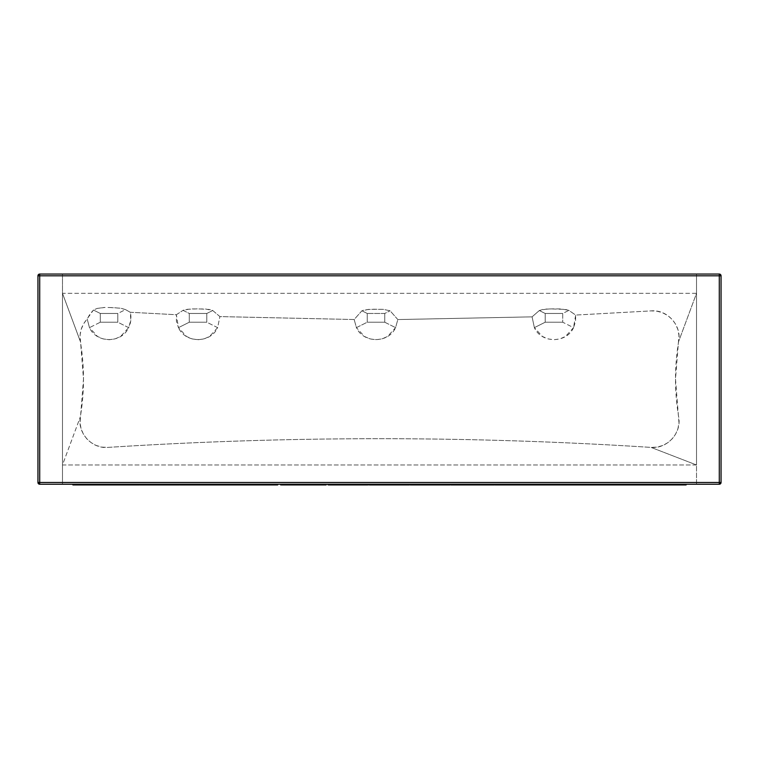 <?xml version="1.0" encoding="UTF-8"?>
<svg xmlns="http://www.w3.org/2000/svg" width="759" height="759" viewBox="0 0 759 759"><rect width="100%" height="100%" fill="white"/><g stroke="black" fill="none" stroke-linecap="round" stroke-linejoin="round"><path stroke-width="0.57" stroke-dasharray="3.79 2.85" d="M696.525 464.973L62.475 464.973L62.475 484.242L696.525 484.242L696.525 274.056L62.475 274.056L62.475 484.242L62.475 274.056L62.475 293.325L696.525 293.325L696.525 274.056L696.525 464.973L651.061 447.402C470.011 435.799 288.97 435.799 107.939 447.402C91.706 449.034 77.114 432.772 80.35 416.833C84.534 391.701 84.534 366.578 80.35 341.465L62.475 293.325L62.475 464.973L80.35 416.833L62.475 464.973L696.525 464.973L696.525 293.325L678.65 341.465C674.466 366.597 674.466 391.729 678.65 416.833C681.924 432.829 667.237 448.996 651.061 447.402L696.525 464.973M721.05 275.811L721.05 482.487L721.05 275.811A1.755 1.755 0 0 0 719.295 274.056L696.525 274.056L719.295 274.056M719.295 484.242L62.475 484.242L62.475 274.056L39.705 274.056L696.525 274.056L696.525 484.242L719.295 484.242A1.755 1.755 0 0 0 721.05 482.487M39.705 274.056A1.755 1.755 0 0 0 37.95 275.811L37.95 482.487L37.95 275.811M62.475 484.242L39.705 484.242L62.475 484.242M37.95 482.487A1.755 1.755 0 0 0 39.705 484.242M117.816 322.224L117.816 313.467L117.816 322.224L100.302 322.224L100.302 313.467L117.816 313.467L100.302 313.467L100.302 322.224L100.302 313.467L117.816 313.467L117.816 322.224L100.302 322.224L117.816 322.224L128.641 327.641C121.696 343.533 96.431 343.533 89.477 327.641L100.302 322.224L117.816 322.224L117.816 313.467L125.529 309.615L130.235 312.262C131.573 317.537 131.051 322.66 128.641 327.641L117.816 322.224M109.6 307.509L120.32 308.182L125.529 309.615L130.235 312.262L176.363 314.729L183.033 310.346L186.638 309.34L197.881 308.828L209.133 309.444L212.719 310.507L219.901 316.588L217.624 327.641L206.799 322.224L206.799 313.467L189.285 313.467L206.799 313.467L206.799 322.224L206.799 313.467L206.799 322.224L189.285 322.224L206.799 322.224L189.285 322.224L189.285 313.467L189.285 322.224L189.285 313.467L206.799 313.467L189.285 313.467L183.033 310.346L190.348 308.913L205.404 308.979L212.719 310.507L206.799 313.467L212.719 310.507L219.901 316.588L354.168 319.52L361.891 310.792L368.827 309.33L383.143 309.33L390.098 310.792L397.82 319.558L395.581 327.641C388.627 343.533 363.371 343.533 356.417 327.641L367.242 322.224L384.756 322.224L384.756 313.467L384.756 322.224L367.242 322.224L367.242 313.467L367.242 322.224L367.242 313.467L384.756 313.467L384.756 322.224L367.242 322.224L384.756 322.224L395.581 327.641L384.756 322.224L384.756 313.467L367.242 313.467L384.756 313.467L390.098 310.792L384.756 313.467L367.242 313.467L361.891 310.792L367.242 313.467L367.242 322.224L356.417 327.641L354.168 319.52L356.417 327.641L364.472 336.474L369.994 338.893L375.999 339.738L382.005 338.893L387.526 336.474L395.581 327.641L397.82 319.558L532.078 316.854L539.326 310.535L546.584 309.017L554.07 308.856L561.565 308.96L568.861 310.393L562.713 313.467L562.713 322.224L562.713 313.467L545.199 313.467L562.713 313.467L562.713 322.224L545.199 322.224L545.199 313.467L545.199 322.224L545.199 313.467L562.713 313.467L545.199 313.467L539.326 310.535L545.199 313.467L545.199 322.224L562.713 322.224L545.199 322.224L534.374 327.641L532.078 316.854L534.374 327.641L545.199 322.224L562.713 322.224L573.538 327.641C566.584 343.533 541.319 343.533 534.374 327.641L542.429 336.474L547.951 338.893L553.956 339.738L559.952 338.893L565.483 336.474L573.538 327.641L562.713 322.224L562.713 313.467L568.861 310.393L575.673 315.061L573.538 327.641L575.55 321.465L575.673 315.061L651.061 310.896L656.952 311.181L662.635 312.774L667.816 315.602L672.246 319.511L675.681 324.302L677.958 329.748L678.963 335.563L675.51 379.149L678.963 422.735L677.958 428.55L675.681 433.996L672.246 438.787L667.816 442.696L662.635 445.524L656.952 447.117L651.061 447.402C560.626 441.605 470.106 438.702 379.5 438.702C288.885 438.702 198.365 441.605 107.939 447.402L102.048 447.117L96.365 445.524L91.184 442.696L86.754 438.787L83.319 433.996L81.042 428.55L80.037 422.735L83.49 379.149L80.046 335.402L81.137 329.434L83.566 323.884L93.442 310.033L100.302 313.467L93.442 310.033L97.199 308.41L105.292 307.414L113.489 307.623L121.63 308.429L125.529 309.615L117.816 313.467L100.302 313.467L100.302 322.224L89.477 327.641L87.2 319.027L89.477 327.641L97.531 336.474L103.063 338.893L109.059 339.738L115.064 338.893L120.596 336.474L128.641 327.641L130.842 320.061L130.235 312.262L176.363 314.729L183.033 310.346L189.285 313.467L189.285 322.224L178.46 327.641L176.373 314.729L176.42 321.304L178.46 327.641L186.515 336.474L192.036 338.893L198.042 339.738L204.048 338.893L209.569 336.474L217.624 327.641L219.901 316.598L354.168 319.52L361.891 310.792L365.297 309.767L372.403 309.217L383.143 309.33L390.098 310.792L397.82 319.558L532.078 316.854L539.326 310.535L542.894 309.463L550.322 308.885L565.275 309.387L568.861 310.393L575.673 315.061L651.061 310.896C667.294 309.264 681.886 325.526 678.65 341.465L696.525 293.325L62.475 293.325L80.35 341.465C79.154 332.916 81.431 325.44 87.2 319.027L89.866 314.217L93.442 310.033M97.029 308.458L104.23 307.433M189.285 322.224L206.799 322.224L217.624 327.641C210.67 343.533 185.414 343.533 178.46 327.641L189.285 322.224M130.852 484.242L130.852 484.944L117.873 484.944L117.873 484.242L130.852 484.242L72.892 484.242L85.871 484.242L85.871 484.944L72.892 484.944L72.892 484.242M97.977 484.242L105.767 484.242L105.767 484.944L97.977 484.944L97.977 484.242L97.977 484.944L85.549 484.944L85.549 484.242L97.977 484.242M130.852 484.944L106.668 484.944L127.474 484.944L119.04 484.944L119.04 484.242L139.276 484.944L127.474 484.944L127.474 484.242L139.276 484.242L130.083 484.242L130.083 484.944L130.083 484.242L123.319 484.242L123.319 484.944L123.319 484.242L116.402 484.242L116.402 484.944L116.402 484.242L106.668 484.242L106.668 484.944L106.668 484.242L119.04 484.242L119.04 484.944L106.668 484.944L130.852 484.944L72.892 484.944M105.767 484.242L118.157 484.242L118.157 484.944L105.767 484.944L105.767 484.242M179.608 484.242L143.821 484.242L180.149 484.242L156.8 484.242L179.608 484.242L179.608 484.944L156.8 484.944L156.8 484.242L156.8 484.944L156.8 484.242L156.8 484.944L178.023 484.944L178.023 484.242L156.8 484.242L178.023 484.242L178.023 484.944L178.023 484.242L178.023 484.944L156.8 484.944L156.8 484.242L156.8 484.944L156.8 484.242L156.8 484.944L180.149 484.944L143.821 484.944L143.821 484.242M180.149 484.242L180.149 484.944L143.821 484.944L172.445 484.944L152.208 484.944L152.208 484.242L160.642 484.242L160.642 484.944L139.836 484.944L152.208 484.944L152.208 484.242L139.836 484.242L149.57 484.242L149.57 484.944L149.57 484.242L160.547 484.242L143.015 484.242L143.015 484.944L151.791 484.944L151.791 484.242L151.791 484.944L160.547 484.944L160.547 484.242L160.547 484.944L154.02 484.944L154.02 484.242L154.02 484.944L154.02 484.242L154.02 484.944L151.753 484.944L151.753 484.242L151.753 484.944L149.551 484.944L156.496 484.944L156.496 484.242L149.57 484.242L149.551 484.944L149.551 484.242L151.791 484.242L151.791 484.944L151.791 484.242L160.547 484.242L151.791 484.242L151.791 484.944L154.02 484.944L154.02 484.242L154.02 484.944L154.02 484.242L154.02 484.944L160.547 484.944L160.547 484.242L160.547 484.944L143.015 484.944L153.631 484.944L151.791 484.944L151.791 484.242L143.015 484.242L143.015 484.944L160.547 484.944L143.821 484.944M179.608 484.944L156.8 484.944L180.149 484.944L173.574 484.944L173.574 484.242L197.463 484.242L197.463 484.944L180.149 484.944M225.992 484.242L189.665 484.242L225.992 484.242L225.992 484.944L202.634 484.944L202.634 484.242L202.634 484.944L202.634 484.242L202.634 484.944L224.683 484.944L224.683 484.242L189.665 484.944L189.665 484.242M261.457 484.242L233.781 484.242L233.791 484.944L255.517 484.944L255.517 484.242L255.517 484.944L270.84 484.944L233.791 484.944L261.457 484.944L249.35 484.944L249.35 484.242L261.457 484.242L261.457 484.944L233.781 484.944L233.781 484.242L249.35 484.242L249.35 484.944L233.781 484.944L270.84 484.242L252.282 484.242L252.282 484.944L246.941 484.944L246.941 484.242L252.282 484.242L252.282 484.944L262.405 484.944L262.405 484.242L262.405 484.944L189.665 484.944L221.362 484.944L192.691 484.944L192.691 484.242L192.691 484.944L182.568 484.944L182.568 484.242L182.568 484.944L173.574 484.944L173.574 484.242L193.811 484.242L193.811 484.944L193.811 484.242L201.116 484.242L201.116 484.944L201.116 484.242L207.634 484.242L207.634 484.944L207.634 484.242L212.511 484.242L212.511 484.944L212.511 484.242L221.362 484.242L221.362 484.944L221.362 484.242L212.928 484.242L212.928 484.944L212.928 484.242L202.805 484.242L202.805 484.944L202.805 484.242L197.463 484.242L197.463 484.944L221.362 484.944L189.665 484.944M202.634 484.242L224.683 484.242L224.683 484.944L202.634 484.944L202.634 484.242M250.755 484.944L252.187 484.944M309.15 484.944L321.076 484.944L321.057 484.242L321.057 484.944L294.407 484.944L322.869 484.944L301.769 484.944L301.769 484.242L309.89 484.242L309.89 484.944L309.89 484.242L301.01 484.242L301.01 484.944L309.89 484.944L301.769 484.944L301.769 484.242L322.869 484.242L309.786 484.242L309.786 484.944L309.786 484.242L302.49 484.242L302.49 484.944L293.458 484.944L301.01 484.944L301.01 484.242L280.659 484.944L293.458 484.944L293.458 484.242L280.659 484.242M280.488 484.242L301.769 484.242L301.769 484.944L297.699 484.944L304.312 484.944L304.312 484.242L297.699 484.242L297.699 484.944L286.551 484.944L295.403 484.944L286.551 484.944L286.551 484.242L295.403 484.242L295.403 484.944L295.403 484.242L304.312 484.242L304.312 484.944L295.403 484.944L295.403 484.242L293.164 484.242L293.164 484.944L302.348 484.944L302.348 484.242L294.321 484.242L294.321 484.944L321.142 484.944L309.027 484.944L309.027 484.242L321.133 484.242L281.352 484.242L295.09 484.242L295.09 484.944L280.545 484.944M322.869 484.944L280.488 484.944M301.769 484.944L281.532 484.944L301.769 484.944M281.418 484.944L282.557 484.944M286.769 484.944L293.41 484.944M328.059 484.944L342.347 484.944L328.922 484.944L342.347 484.944L342.347 484.242L328.059 484.242L367.849 484.242L354.709 484.242L367.849 484.242L367.849 484.944L328.059 484.944L342.347 484.944L342.347 484.242L367.849 484.242L367.849 484.944L354.709 484.944L354.709 484.242L354.709 484.944L367.849 484.944L354.519 484.944L354.519 484.242L354.519 484.944L348.409 484.944L348.409 484.242L348.409 484.944L342.252 484.944L342.252 484.242L342.252 484.944L328.059 484.944M368.713 484.944L382.991 484.944L369.576 484.944L382.991 484.944L382.991 484.242L368.713 484.242L408.494 484.242L408.494 484.944L368.713 484.944L382.991 484.944L382.991 484.242L408.494 484.242L395.363 484.242L408.494 484.242L408.494 484.944L395.173 484.944L395.173 484.242L395.173 484.944L389.063 484.944L389.063 484.242L389.063 484.944L382.897 484.944L382.897 484.242L382.897 484.944L368.713 484.944M408.494 484.944L395.363 484.944L395.363 484.242L395.363 484.944L603.206 484.944L603.206 484.242L375.145 484.242L375.145 484.944L408.494 484.944M450.021 484.944L464.299 484.944L450.884 484.944L464.299 484.944L464.299 484.242L450.021 484.242L470.371 484.242L470.371 484.944L450.021 484.944L464.299 484.944L464.299 484.242L450.884 484.242L489.802 484.242L476.671 484.242L489.802 484.242L489.802 484.944L464.204 484.944L464.204 484.242L464.204 484.944L450.021 484.944L489.802 484.944L476.671 484.944L476.671 484.242L476.671 484.944L489.802 484.944L489.802 484.242L476.481 484.242L476.481 484.944L476.481 484.242L470.371 484.242L470.371 484.944L489.802 484.944L450.021 484.944M73.5 484.944L105.539 484.944L73.5 484.944L73.5 484.242L105.539 484.242L94.135 484.242L94.135 484.944L105.539 484.944L105.539 484.242L105.539 484.944L95.795 484.944L95.795 484.242L95.795 484.944L89.277 484.944L89.277 484.242L89.277 484.944L82.636 484.944L82.636 484.242L82.636 484.944L73.5 484.944L84.534 484.944L84.534 484.242L73.5 484.242L73.5 484.944L108.528 484.944L73.5 484.944L74.828 484.944L73.5 484.944L73.5 484.242L108.528 484.242L73.5 484.242M74.059 484.242L84.534 484.242L84.534 484.944L74.059 484.944L74.059 484.242L74.059 484.944L83.509 484.944L83.509 484.242L74.059 484.242M89.505 484.242L83.509 484.242L83.509 484.944L89.505 484.944L89.505 484.242L89.505 484.944L95.615 484.944L95.615 484.242L89.505 484.242M104.979 484.242L95.615 484.242L95.615 484.944L104.979 484.944L104.979 484.242L104.979 484.944L94.135 484.944L94.135 484.242L104.979 484.242M163.261 484.242L156.496 484.242L156.496 484.944L163.261 484.944L163.261 484.242L163.261 484.944L172.445 484.944L172.445 484.242L163.261 484.242M160.642 484.242L172.445 484.242L172.445 484.944L160.642 484.944L160.642 484.242M242.159 484.242L246.941 484.242L246.941 484.944L242.159 484.944L242.159 484.242L242.159 484.944L232.045 484.944L232.045 484.242L242.159 484.242M261.457 484.944L257.102 484.944L257.102 484.242L250.593 484.242L250.593 484.944L250.593 484.242L243.288 484.242L243.288 484.944L243.288 484.242L237.548 484.242L237.548 484.944L237.548 484.242L223.051 484.242L232.045 484.242L232.045 484.944L223.051 484.944L223.051 484.242L223.051 484.944L225.992 484.944M91.014 484.944L108.528 484.944L91.014 484.944M522.799 484.944L534.725 484.944L534.697 484.242L534.697 484.944L522.676 484.944L522.676 484.242L522.676 484.944L514.687 484.944L514.687 484.242L514.687 484.944L507.97 484.944L515.997 484.944L508.217 484.944L514.659 484.944L514.659 484.242L514.659 484.944L534.763 484.944L507.107 484.944L507.107 484.242L507.107 484.944L494.308 484.944L523.539 484.944L494.128 484.944L536.509 484.944L517.951 484.944L517.951 484.242L533.833 484.242L533.833 484.944L506.651 484.944L507.183 484.944L506.651 484.242L506.651 484.944L517.951 484.944L517.951 484.242L506.651 484.242L507.183 484.944L475.969 484.944L477.572 484.944L477.572 484.242L498.967 484.242L498.967 484.944L510.086 484.944L510.086 484.242L510.655 484.944L509.64 484.944L509.64 484.242L509.64 484.944L501.86 484.944L501.86 484.242L510.655 484.242L498.967 484.242L498.967 484.944L477.572 484.944L477.572 484.242L475.969 484.242L475.485 484.944L478.341 484.944L464.1 484.944L464.1 484.242L466.738 484.242L466.738 484.944L466.738 484.242L468.54 484.242L468.54 484.944L463.208 484.944L467.563 484.944L467.563 484.242L463.227 484.242L463.227 484.944L467.563 484.944L459.072 484.944L459.072 484.242L466.576 484.242L466.576 484.944L451.652 484.944L451.652 484.242L453.284 484.242L453.284 484.944L453.284 484.242L457.715 484.242L457.715 484.944L449.337 484.944L453.066 484.944L453.066 484.242L449.537 484.242L449.537 484.944L449.337 484.242L449.337 484.944L449.337 484.242L450.343 484.242L450.343 484.944L448.047 484.944L450.846 484.944L450.846 484.242L448.047 484.242L448.047 484.944L434.243 484.944L434.243 484.242L440.277 484.242L440.277 484.944L440.258 484.242L442.307 484.242L442.307 484.944L440.258 484.944L440.258 484.242L440.258 484.944L433.028 484.944L436.691 484.944L436.691 484.242L433.142 484.242L433.142 484.944L436.757 484.944L423.996 484.944L423.996 484.242L430.638 484.242L430.638 484.944L432.896 484.944L432.896 484.242L430.638 484.242L430.638 484.944L422.64 484.944L422.602 484.242L427.355 484.944L423.588 484.944L429.717 484.944L429.717 484.242L429.717 484.944L435.827 484.944L435.827 484.242L435.827 484.944L449.148 484.944L449.148 484.242L436.017 484.242L436.017 484.944L436.017 484.242L449.148 484.242L449.148 484.944L409.367 484.944L423.645 484.944L410.23 484.944L423.645 484.944L423.645 484.242L449.148 484.242L410.23 484.242L423.645 484.242L423.645 484.944L409.367 484.944L449.148 484.944L409.367 484.944L414.936 484.944L414.936 484.242L411.9 484.242L411.9 484.944L414.936 484.944L408.389 484.944L408.389 484.242L410.932 484.242L410.932 484.944L408.389 484.944L410.183 484.944L410.183 484.242L409.376 484.242L409.376 484.944L423.55 484.944L423.55 484.242L423.55 484.944L420.809 484.944L420.809 484.242L423.351 484.242L423.351 484.944L420.809 484.944L422.602 484.944L422.64 484.242L416.748 484.242L416.748 484.944L422.64 484.944L410.097 484.944L410.097 484.242L416.748 484.242L416.748 484.944L408.892 484.944L408.892 484.242L403.371 484.242L403.371 484.944L408.892 484.944L393.437 484.944L393.987 484.242L396.008 484.242L396.008 484.944L393.987 484.944L398.665 484.944L395.695 484.944L395.695 484.242L398.636 484.242L398.636 484.944L393.504 484.944L393.504 484.242L395.695 484.242L395.695 484.944L390.012 484.944L474.422 484.944L474.422 484.242L391.378 484.242L391.378 484.944L474.422 484.944L474.422 484.242L479.071 484.242L479.071 484.944L468.54 484.944L468.54 484.242L478.379 484.242L478.379 484.944L483.075 484.944L483.075 484.242L479.071 484.242L479.071 484.944L490.608 484.944L490.608 484.242L483.455 484.242L483.455 484.944L491.804 484.944L489.014 484.944L489.014 484.242L488.881 484.944L489.014 484.242L491.775 484.242L491.775 484.944L488.881 484.944L488.881 484.242L489.564 484.242L489.564 484.944L488.881 484.944L489.564 484.944L489.564 484.242L494.726 484.242L494.726 484.944L489.564 484.944L583.927 484.944L583.927 484.242L494.726 484.242L494.726 484.944L585.569 484.944L580.891 484.944L580.891 484.242L582.125 484.242L582.125 484.944L580.891 484.944L580.891 484.242L580.891 484.944L585.407 484.944L585.407 484.242L580.958 484.242L580.958 484.944L557.097 484.242L557.097 484.944L584.022 484.242L584.022 484.944L557.097 484.944L557.097 484.242L557.106 484.944L558.757 484.944L550.171 484.944L550.171 484.242L558.074 484.242L558.074 484.944L548.994 484.944L553.634 484.944L553.634 484.242L548.994 484.242L548.994 484.944L559.895 484.944L559.943 484.242L558.51 484.242L558.51 484.944L555.341 484.944L555.341 484.242L558.51 484.242L558.51 484.944L554.971 484.944L557.163 484.944L557.163 484.242L554.971 484.242L554.971 484.944L548.463 484.944L548.463 484.242L555.797 484.242L555.797 484.944L544.848 484.944L544.848 484.242L547.23 484.242L547.23 484.944L540.389 484.944L540.389 484.242L544.013 484.242L544.013 484.944L538.653 484.944L543.15 484.944L543.15 484.242L540.038 484.242L540.038 484.944L543.491 484.944L538.805 484.944L538.805 484.242L543.491 484.242L543.491 484.944L494.308 484.242M494.128 484.242L523.539 484.242L523.539 484.944L515.418 484.944L515.418 484.242L515.418 484.944L508.739 484.944L508.739 484.242L536.509 484.242L516.129 484.242L516.129 484.944L523.425 484.944L515.418 484.944L515.418 484.242L515.418 484.944L494.991 484.944L502.534 484.944L502.534 484.242L499.783 484.242L499.783 484.944L502.733 484.944L494.185 484.944M534.697 484.944L523.425 484.944L523.425 484.242L523.425 484.944L507.97 484.242L507.97 484.944L507.97 484.242L534.782 484.242L494.991 484.242L508.739 484.242L508.739 484.944L496.206 484.944M494.128 484.944L536.509 484.944L501.528 484.944L501.528 484.242L502.382 484.242L502.382 484.944L501.5 484.944L510.636 484.944L500.978 484.944L500.978 484.242L508.075 484.242L508.075 484.944L500.428 484.944L507.059 484.944M535.797 484.944L536.271 484.944M569.762 484.242L546.888 484.242L569.762 484.242M546.888 484.944L589.278 484.944L546.888 484.944L589.278 484.944L569.573 484.944L569.573 484.242L569.573 484.944L559.867 484.944L559.867 484.242L559.867 484.944L546.888 484.944L546.888 484.242M588.424 484.944L577.798 484.944M565.066 484.944L576.299 484.944L559.497 484.242L576.299 484.242L576.299 484.944L565.246 484.944L565.246 484.242L565.246 484.944L559.497 484.944L559.497 484.242L559.497 484.944L559.497 484.242L559.497 484.944L576.299 484.944L576.299 484.242L565.066 484.242L565.066 484.944M617.665 484.242L596.194 484.242L617.665 484.242L617.665 484.944L617.665 484.242M626.744 484.944L602.722 484.944L602.722 484.242L602.722 484.944L596.194 484.944L603.206 484.944L375.145 484.944L375.145 484.242L603.206 484.242L603.206 484.944L617.484 484.944L617.484 484.242L609.164 484.242L638.575 484.242L625.606 484.242L625.606 484.944L625.606 484.242L617.484 484.242L617.484 484.944L625.606 484.944L617.722 484.944L617.722 484.242L617.722 484.944L609.164 484.944L609.164 484.242L609.164 484.944L625.606 484.944L625.606 484.242L625.606 484.944L638.575 484.944L619.942 484.944L637.721 484.944M596.289 484.944L597.599 484.944M603.082 484.944L607.447 484.944M638.575 484.944L638.575 484.242L638.575 484.944M530.712 484.944L530.712 484.242L531.983 484.242L531.983 484.944L530.712 484.944L530.731 484.242L530.712 484.944L535.086 484.944L535.086 484.242L530.712 484.242L530.731 484.944M453.114 484.242L453.189 484.944L453.114 484.242M440.078 484.242L440.789 484.242L440.789 484.944L440.078 484.944L440.078 484.242M500.428 484.944L490.086 484.944L490.086 484.242L489.564 484.944L485.086 484.944L485.086 484.242L489.564 484.242L489.564 484.944L490.086 484.242L495.665 484.242L495.665 484.944L485.086 484.944L495.077 484.944M668.442 484.944L666.781 484.944L666.781 484.242L668.442 484.242L668.442 484.944L668.442 484.242L675.501 484.242L675.501 484.944L668.442 484.944L679.808 484.944L671.715 484.944L671.715 484.242L679.808 484.242L679.808 484.944L615.407 484.944L616.925 484.944L616.925 484.242L619.61 484.242L619.61 484.944L616.925 484.944L620.407 484.944L620.407 484.242L630.606 484.242L630.606 484.944L620.407 484.944L630.606 484.944L628.727 484.242L628.727 484.944L627.143 484.944L629.401 484.944L629.401 484.242L653.186 484.242L653.186 484.944L629.401 484.944L662.882 484.944L635.824 484.242L635.824 484.944L644.979 484.944L644.979 484.242L655.083 484.242L655.083 484.944L655.083 484.242L662.949 484.242L662.949 484.944L635.311 484.944L635.311 484.242L631.621 484.242L631.621 484.944L635.311 484.944L631.621 484.944L632.275 484.944L632.275 484.242L664.96 484.242L664.96 484.944L632.275 484.944L668.651 484.944L656.592 484.944L656.592 484.242L661.155 484.242L661.155 484.944L655.937 484.944L663.461 484.944L663.461 484.242L682.066 484.242L682.066 484.944L663.461 484.944L663.461 484.242L656.099 484.242L656.099 484.944L683.517 484.944L681.857 484.944L681.857 484.242L666.781 484.242L666.781 484.944L666.857 484.242L666.857 484.944L671.535 484.944L671.535 484.242L671.535 484.944L681.857 484.944L668.442 484.944M662.882 484.242L662.882 484.944M686.108 484.944L610.71 484.944L638.67 484.944L610.71 484.944L610.71 484.242L686.108 484.242L610.71 484.242L610.71 484.944L686.108 484.944L686.108 484.242M671.715 484.242L616.669 484.242L616.669 484.944L671.715 484.944L671.715 484.242M490.286 484.242L498.521 484.242L498.521 484.944L490.286 484.944L490.286 484.242M424.319 484.944L427.355 484.944L427.355 484.242L424.319 484.242L424.319 484.944M518.53 484.944L517.306 484.944L517.306 484.242L518.53 484.242L518.53 484.944L525.598 484.944L525.598 484.242L521.746 484.242L521.746 484.944L525.626 484.944L523.34 484.944L523.34 484.242L520.636 484.242L520.636 484.944L517.353 484.944L517.353 484.242L523.34 484.944L518.53 484.944M517.306 484.242L517.353 484.944L517.306 484.242M568.776 484.944L567.552 484.944L567.552 484.242L568.776 484.242L568.776 484.944L575.872 484.944L567.599 484.944L567.599 484.242L567.552 484.944L567.599 484.242L570.882 484.242L570.882 484.944L568.776 484.944M571.992 484.242L571.992 484.944L575.844 484.944L575.844 484.242L571.992 484.242L571.992 484.944L570.265 484.944L570.265 484.242L571.992 484.242M641.516 484.242L641.516 484.944L637.038 484.944L637.038 484.242L641.516 484.242M637.551 484.242L637.551 484.944L642.864 484.944L642.864 484.242L637.551 484.242M642.864 484.242L652.076 484.242L652.076 484.944L642.864 484.944L642.864 484.242M642.864 484.944L652.085 484.944L642.864 484.944M647.92 484.242L647.92 484.944L642.029 484.944L642.029 484.242L652.095 484.944L652.085 484.242L647.92 484.242M233.791 484.944L161.563 484.944L169.172 484.944L169.172 484.242L220.755 484.242L220.755 484.944L220.755 484.242L238.354 484.242L238.354 484.944L238.354 484.242L251.39 484.242L251.39 484.944L169.172 484.944L169.172 484.242L161.563 484.242L161.563 484.944L161.563 484.242L162.018 484.944L172.492 484.944L172.492 484.242L179.646 484.242L179.646 484.944L205.528 484.944L205.528 484.242L183.801 484.242L183.801 484.944L183.801 484.242L189.342 484.242L189.342 484.944L189.342 484.242L179.646 484.242L179.646 484.944L162.018 484.242L162.018 484.944L224.531 484.944L224.531 484.242L215.044 484.242L215.044 484.944L270.147 484.944L270.147 484.242L224.531 484.242L224.531 484.944L270.147 484.944L270.147 484.242L277.756 484.242L233.791 484.242L233.791 484.944L251.39 484.944L251.39 484.242L233.791 484.242M185.756 484.242L204.769 484.242L204.769 484.944L185.756 484.944L185.756 484.242L185.756 484.944L190.31 484.944L190.31 484.242L185.756 484.242M209.313 484.242L190.31 484.242L190.31 484.944L209.313 484.944L209.313 484.242L209.313 484.944L204.769 484.944L204.769 484.242L209.313 484.242M204.769 484.944L185.756 484.944L204.769 484.944M205.528 484.242L205.528 484.944L211.068 484.944L211.068 484.242L205.528 484.242M315.146 484.242L308.619 484.242L308.619 484.944L315.146 484.944L315.146 484.242L315.146 484.944L315.146 484.242L315.146 484.944L317.528 484.944L317.528 484.242L315.146 484.242M319.966 484.242L317.528 484.242L317.528 484.944L319.966 484.944L319.966 484.242M315.81 484.242L317.328 484.242L317.328 484.944L315.81 484.944L315.81 484.242M308.96 484.242L311.294 484.242L311.294 484.944L308.96 484.944L308.96 484.242L308.96 484.944L317.774 484.944L317.774 484.242L308.96 484.242M315.497 484.242L317.49 484.242L317.49 484.944L315.497 484.944L315.497 484.242L315.497 484.944L320.251 484.944L320.251 484.242L315.497 484.242M325.488 484.242L320.934 484.242L320.934 484.944L326.266 484.944M308.619 484.242L317.366 484.242L317.366 484.944L308.619 484.944L308.619 484.242M326.152 484.944L321.038 484.944M317.49 484.944L315.497 484.944L317.48 484.944L317.49 484.242L319.624 484.242L319.624 484.944L317.49 484.944M326.361 484.944L325.488 484.944M108.528 484.944L108.528 484.242M609.164 484.242L609.164 484.944M559.943 484.944L559.943 484.242M510.655 484.944L510.655 484.242M453.189 484.944L453.189 484.242M652.095 484.242L652.095 484.944"/><path stroke-width="1.14" d="M721.05 482.487A1.755 1.755 0 0 1 719.295 484.242L720.538 483.73L721.05 482.487L719.295 482.487L721.05 482.487L721.05 275.811L719.295 275.811L719.295 484.242L721.05 482.487L721.05 275.811A1.755 1.755 0 0 0 719.295 274.056L719.295 275.811L721.05 275.811L720.538 274.568L719.295 274.056A1.755 1.755 0 0 1 721.05 275.811M39.705 484.242A1.755 1.755 0 0 1 37.95 482.487L39.705 482.487L39.705 275.811L719.295 275.811L719.295 274.056L39.705 274.056L39.705 275.811L37.95 275.811L39.705 275.811L39.705 274.056L38.462 274.568L37.95 275.811A1.755 1.755 0 0 1 39.705 274.056A1.755 1.755 0 0 0 37.95 275.811L37.95 482.487L39.705 484.242L39.705 482.487L39.705 484.242L719.295 484.242L719.295 482.487L39.705 482.487L719.295 482.487L719.295 275.811L39.705 275.811L39.705 482.487L37.95 482.487L38.462 483.73L39.705 484.242L719.295 484.242M719.295 274.056L39.705 274.056M37.95 275.811L37.95 482.487M72.892 484.242L72.892 484.944L92.655 484.944L92.655 484.242L92.655 484.944L101.867 484.944L101.867 484.242L101.867 484.944L111.061 484.944L111.061 484.242L111.061 484.944L130.852 484.944L130.852 484.242M72.892 484.944L139.276 484.944L139.276 484.242L139.276 484.944L130.852 484.944M143.821 484.242L143.821 484.944L179.608 484.944L179.608 484.242M180.149 484.944L182.502 484.944L180.149 484.944L180.149 484.242M143.821 484.944L139.836 484.944L139.836 484.242L139.836 484.944L179.608 484.944M189.665 484.242L189.665 484.944L225.992 484.944L225.992 484.242M189.665 484.944L188.071 484.944L188.071 484.242L188.071 484.944L182.502 484.944L182.502 484.242L182.502 484.944L250.755 484.944M252.187 484.944L261.457 484.944L261.457 484.242M233.781 484.242L233.781 484.944L252.927 484.944L252.927 484.242L252.927 484.944L270.84 484.944L270.84 484.242L270.84 484.944L261.988 484.944L261.988 484.242L261.457 484.944M280.659 484.242L280.659 484.944L280.488 484.242M281.418 484.944L281.352 484.242L281.352 484.944L301.01 484.944L301.01 484.242L301.01 484.944L321.133 484.944L321.133 484.242L321.057 484.944L322.869 484.944L322.869 484.242L322.869 484.944L326.152 484.944M282.557 484.944L286.769 484.944M293.41 484.944L309.15 484.944M321.114 484.944L322.158 484.944M328.922 484.944L367.849 484.944L367.849 484.242L367.849 484.944L354.425 484.944L354.425 484.242L354.425 484.944L348.685 484.944L348.685 484.242L348.685 484.944L342.935 484.944L342.935 484.242L342.935 484.944L328.922 484.944L328.922 484.242L328.922 484.944M328.059 484.944L328.059 484.242L328.059 484.944M369.576 484.944L408.494 484.944L408.494 484.242L408.494 484.944L409.367 484.944L409.367 484.242L409.367 484.944L395.078 484.944L395.078 484.242L395.078 484.944L389.339 484.944L389.339 484.242L389.339 484.944L383.589 484.944L383.589 484.242L383.589 484.944L369.576 484.944L369.576 484.242L369.576 484.944M368.713 484.944L368.713 484.242L368.713 484.944M494.356 484.944L476.386 484.944L476.386 484.242L476.386 484.944L470.637 484.944L470.637 484.242L470.637 484.944L464.897 484.944L464.897 484.242L464.897 484.944L450.884 484.944L450.884 484.242L450.884 484.944L489.802 484.944L489.802 484.242L489.802 484.944L494.128 484.944L494.128 484.242M450.021 484.944L450.021 484.242L450.021 484.944L449.148 484.944L449.148 484.242L449.148 484.944L450.021 484.944M225.992 484.944L231.979 484.944L231.979 484.242L231.979 484.944L233.781 484.944M410.23 484.944L449.148 484.944L435.732 484.944L435.732 484.242L435.732 484.944L429.983 484.944L429.983 484.242L429.983 484.944L424.243 484.944L424.243 484.242L424.243 484.944L410.23 484.944L410.23 484.242L410.23 484.944M494.308 484.242L494.128 484.944M495.058 484.944L494.991 484.242L494.991 484.944L514.659 484.944L514.659 484.242L514.659 484.944L534.782 484.944L534.782 484.242L534.697 484.944L535.797 484.944M536.509 484.242L536.509 484.944L536.509 484.242M496.206 484.944L500.409 484.944M507.059 484.944L522.799 484.944M536.271 484.944L569.762 484.944L569.762 484.242L569.762 484.944L589.278 484.944L589.278 484.242L589.231 484.944M534.791 484.242L534.791 484.944L546.888 484.944L546.888 484.242M589.098 484.944L588.424 484.944M577.798 484.944L546.888 484.944M638.67 484.242L638.67 484.944L638.67 484.242M596.289 484.944L589.278 484.944L596.194 484.944L596.194 484.242L596.194 484.944L599.8 484.944L599.8 484.242L599.8 484.944L617.835 484.944L617.835 484.242L617.835 484.944L638.575 484.944L638.575 484.242L638.528 484.944M597.599 484.944L603.082 484.944M607.447 484.944L626.744 484.944M637.721 484.944L638.385 484.944M686.108 484.242L686.108 484.944L638.67 484.944L686.108 484.944M277.699 484.944L277.756 484.242M277.301 484.944L270.84 484.944L277.301 484.944M325.488 484.944L325.488 484.242M321.142 484.242L321.142 484.944"/></g></svg>

